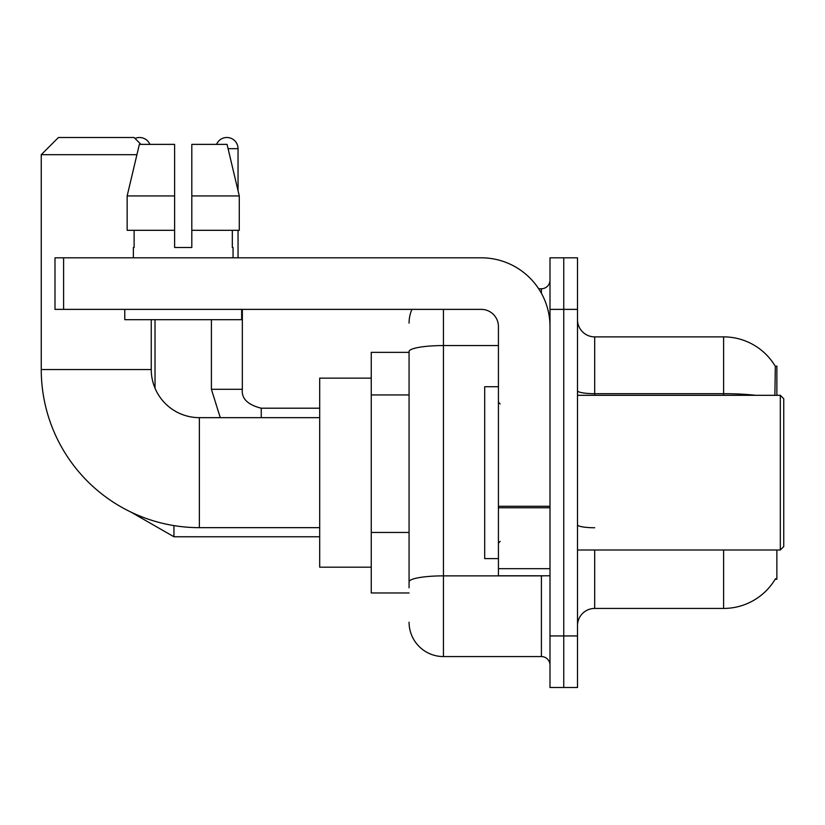 <?xml version="1.0" encoding="UTF-8"?>
<svg xmlns="http://www.w3.org/2000/svg" width="825" height="825" viewBox="0 0 825 825"><rect width="100%" height="100%" fill="white"/><g stroke="black" fill="none" stroke-linecap="round" stroke-linejoin="round"><path stroke-width="1.24" d="M776.872 395.309L776.872 366.094L775.314 366.31A60.153 60.153 0 0 0 723.597 336.878A60.153 60.153 0 0 1 775.18 366.094A60.153 60.153 0 0 0 723.597 336.878L594.691 336.878A17.191 17.191 0 0 1 577.5 319.688A17.191 17.191 0 0 0 594.691 336.878L594.691 395.309M776.872 549.997L776.872 579.222L775.18 579.222L775.49 578.707A60.153 60.153 0 0 1 723.597 608.438A60.153 60.153 0 0 0 775.18 579.222M409.066 352.347L371.25 352.347L371.25 592.969L409.066 592.969M577.5 625.628A17.191 17.191 0 0 1 594.691 608.438L723.597 608.438L723.597 549.997M563.753 635.941L563.753 687.503L577.5 687.503L577.5 635.941L563.753 635.941L563.753 687.503L549.997 687.503L549.997 635.941L563.753 635.941L563.753 309.375L563.753 635.941M549.997 635.941L549.997 257.812L563.753 257.812L563.753 309.375L563.753 257.812L577.5 257.812L577.5 635.941M774.892 395.309L775.314 366.31A60.153 60.153 0 0 0 723.597 336.878L723.597 393.69L594.691 393.69A17.191 2.98 0 0 1 577.5 390.699M409.066 587.812L409.066 351.532A34.372 5.971 180 0 1 443.438 345.562L498.434 345.562M443.438 309.375L443.438 656.566L541.406 656.566L541.406 575.778M538.663 288.75L541.406 288.75A8.59 8.59 0 0 0 549.997 280.16M549.997 665.156A8.59 8.59 0 0 0 541.406 656.566M409.066 323.122A34.372 34.372 0 0 1 411.933 309.375M443.438 656.566A34.372 34.372 0 0 1 409.066 622.184M191.812 247.5L174.622 247.5L191.812 247.5L174.622 247.5L191.812 247.5L191.812 144.375L227.071 144.375L239.281 195.938L239.281 230.309L191.812 230.309M216.562 144.375A11.168 11.168 0 0 1 238.043 148.675L238.043 190.699L239.281 195.938L191.812 195.938M319.688 527.66L199.372 527.66A158.122 158.122 0 0 1 41.25 369.528L41.25 154.688L58.441 137.497L134.062 137.497L140.941 144.375M199.372 527.66L199.372 417.656A48.128 48.128 0 0 1 151.253 369.528L151.253 319.688M136.919 154.688L41.25 154.688M371.25 378.128L319.688 378.128L319.688 567.188L371.25 567.188M135.022 138.466A11.168 11.168 0 0 1 149.872 144.375M155.028 388.235L155.028 319.688M211.406 319.688L211.406 389.297L242.344 389.297L242.344 309.375M238.043 230.309L238.043 257.812M549.997 575.778L498.434 575.778L498.434 506.282L549.997 506.282M549.997 326.566A68.753 68.753 0 0 0 481.253 257.812L63.597 257.812L63.597 309.375L481.253 309.375A17.191 17.191 0 0 1 498.434 326.566L498.434 506.282M63.597 309.375L54.997 309.375L54.997 257.812L63.597 257.812M174.622 195.938L174.622 230.309L174.622 195.938L127.153 195.938L139.363 144.375L174.622 144.375L174.622 247.5M133.372 247.5L134.124 247.5L133.372 247.5L133.372 257.812M233.062 247.5L232.32 247.5L233.062 247.5L233.062 257.812M232.32 230.309L232.32 247.5M134.124 247.5L134.124 230.309M124.781 309.375L124.781 319.688L241.653 319.688L241.653 309.375M174.622 230.309L127.153 230.309L127.153 195.938L139.363 144.375M239.281 195.938L227.071 144.375M780.316 395.309L783.75 398.753L783.75 546.562L780.316 549.997L780.316 395.309L577.5 395.309M498.434 386.719L484.688 386.719L484.688 558.597L498.434 558.597M409.066 394.948L371.25 394.948M409.066 532.455L371.25 532.455M594.691 549.997L594.691 608.438M755.824 395.309A60.153 10.447 180 0 0 723.597 393.69L723.597 395.309M577.5 309.375L549.997 309.375M594.691 527.752A17.191 2.98 -0 0 1 577.5 524.762M544.387 575.778A8.59 1.495 0 0 1 541.406 575.871L443.438 575.871A34.372 5.971 180 0 0 409.066 581.842M541.406 293.277L541.406 288.75M41.25 369.528L151.253 369.528M319.688 536.766L173.941 536.766L130.897 512.057L173.941 536.766L130.897 512.057L173.941 536.766L130.897 512.057L173.941 536.766L130.897 512.057L173.941 536.766L173.941 525.597M228.092 148.675L238.043 148.675M261.247 417.656L261.247 408.231C247.603 404.766 241.302 398.465 242.344 389.297C241.302 398.465 247.603 404.766 261.247 408.2C247.603 404.766 241.302 398.465 242.344 389.297C241.302 398.465 247.603 404.766 261.247 408.2C247.603 404.766 241.302 398.465 242.344 389.297C241.302 398.465 247.603 404.766 261.247 408.2C247.603 404.766 241.302 398.465 242.344 389.297C241.302 398.465 247.603 404.766 261.247 408.2L319.688 408.2M549.997 507.767L498.434 507.767M498.434 568.683L549.997 568.683M319.688 417.656L199.372 417.656M130.897 512.057L173.941 536.766M211.406 389.297L220.265 417.656L211.406 389.297M577.5 549.997L780.316 549.997M500.156 403.91L498.434 402.188M500.156 541.406L498.434 543.128"/></g></svg>
